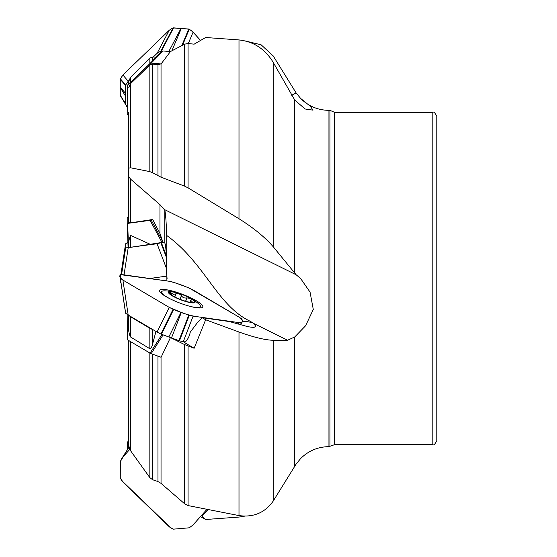 <?xml version="1.0" encoding="UTF-8"?>
<svg xmlns="http://www.w3.org/2000/svg" width="557" height="557" viewBox="0 0 557 557"><rect width="100%" height="100%" fill="white"/><g stroke="black" fill="none" stroke-linecap="round" stroke-linejoin="round"><path stroke-width="0.84" d="M153.266 329.835L149.84 328.303L130.352 316.655L128.709 315.158M162.609 334.694L170.442 337.577L184.687 344.623L194.149 348.243L184.618 342.618A15.826 11.767 98.1 0 0 190.236 332.188L197.742 322.204L202.142 317.699L205.644 319.767L194.149 348.243M128.542 83.675L127.407 85.52L128.709 83.794L128.709 81.614L130.352 77.569L149.84 58.039L152.576 57.002L156.044 57.134L161.996 51.383L163.083 50.986L170.442 51.564L184.687 44.135L188.071 43.523L194.149 44.163L205.644 37.507L238.995 39.93C253.672 41.559 265.069 49.016 273.188 62.314L273.188 246.709L296.136 274.754L300.613 278.5L310.054 292.119L313.285 309.434L305.605 325.761L294.75 336.943L287.593 340.243L273.188 340.285L273.188 501.084L296.136 464.058L300.613 458.585C308.453 450.794 317.894 446.811 328.943 446.644L334.583 444.66L432.852 444.66C433.68 445.523 435.003 444.208 436.806 440.705L436.806 116.295C435.003 112.793 433.68 111.477 432.852 112.34L432.852 444.66M149.944 244.154L130.665 235.444C129.043 238.487 128.395 242.392 128.716 247.162L130.665 247.35L161.996 242.448L150.098 220.356L152.702 219.507L130.665 222.814L128.709 222.549L128.709 112.451M128.716 247.162L128.082 247.113L127.198 223.454L150.098 220.356M167.079 278.5L166.487 272.129L166.383 254.653L165.54 245.198L164.823 242.977L161.996 242.448M127.198 449.68L127.198 442.989L128.709 440.643L128.709 380.375M130.352 341.497L130.352 450.432L128.709 445.691L128.709 340.522M130.352 450.432L149.84 477.641L149.84 352.992M152.576 354.155L152.576 479.716L157.958 481.554L161.036 483.372L184.687 503.834L184.687 344.623M170.442 337.577L161.098 357.274L151.184 353.646L150.098 353.145L161.955 334.451M152.576 479.716L149.84 477.641M166.877 280.923L166.689 235.444C166.237 222.201 165.61 213.784 164.823 210.177L159.963 204.656L130.665 179.222L130.665 222.814M130.665 179.222L128.709 176.625L128.709 168.249L130.352 167.741L149.84 171.619L149.84 65.023L130.352 83.835L128.709 87.825M149.84 65.023L152.576 64.09L157.958 64.515L161.098 63.916L170.442 51.564M152.576 64.09L152.576 172.754L161.036 177.21L184.687 186.177L184.687 44.135M152.576 172.754L149.84 171.619M151.184 220.064L162.526 241.118L159.963 233.487L152.702 219.507M128.709 135.943L128.709 116.357L127.198 114.011L127.407 85.52M162.526 241.118L162.755 242.267L157.067 243.743L125.673 247.9L125.569 243.896L128.194 241.961M245.212 516.061L238.995 517.07L205.644 519.493L200.45 516.638M188.071 346.05L188.071 505.575L238.995 515.587L238.995 332.007L205.644 319.767M273.188 501.084C264.951 512.725 253.553 517.557 238.995 515.587M238.995 332.007C253.672 337.27 265.069 340.035 273.188 340.285M245.212 40.94L261.122 44.804L273.188 55.916L296.136 92.942L300.613 98.415L310.395 106.345L312.992 110.154L305.097 108.991L294.75 100.03L273.188 62.314M254.619 327.14L255.656 325.977L253.219 323.22L250.504 321.41C217.098 305.779 205.31 263.357 166.689 235.444M202.142 317.699L229.4 321.556L246.556 326.318A18.987 3.732 20.9 0 0 255.217 326.896A18.987 3.732 20.9 0 0 255.656 325.977M188.071 43.523L188.071 187.862L238.995 218.755L238.995 39.93M273.188 246.709C264.951 237.205 253.553 227.89 238.995 218.755M188.071 505.575L184.687 503.834M130.352 316.655L130.352 336.853C128.883 333.406 128.34 329.577 128.709 325.365L128.709 315.346M130.352 336.853L149.84 348.731L149.84 328.303M152.576 329.577L152.576 344.129L155.654 332.536M188.071 187.862L184.687 186.177M152.576 344.129C152.145 346.461 151.232 347.993 149.84 348.731M130.352 77.569L130.352 82.485L149.84 63.672L149.84 58.039M152.576 57.002L152.576 60.873L156.044 57.134M130.352 82.485L128.709 83.794M152.576 60.873L149.84 63.672M328.943 446.644L328.943 110.356L329.988 110.356L329.988 446.644M252.37 322.642L246.667 321.493L242.149 321.57M205.644 519.493L201.418 515.552M207.664 509.913L202.142 516.109M296.136 92.942L291.722 95.261M296.136 274.754L164.287 209.46M127.198 223.454L127.198 217.502L128.709 216.478M163.083 50.986L151.184 63.136L161.098 63.916M151.184 63.136L150.098 63.54L161.996 51.383M127.664 85.193L150.098 63.54M128.521 315.234L127.664 339.909L150.098 353.145M127.664 339.909L127.198 339.498L127.198 333.546L127.894 314.858M191.246 298.566A14.245 2.799 -159.1 0 1 191.135 302.757A14.245 2.799 -159.1 0 1 172.294 295.851A14.245 2.799 -159.1 0 1 172.315 291.631A14.245 2.799 -159.1 0 1 173.763 291.882A14.245 2.799 -159.1 0 1 191.246 298.566A55.387 55.387 0 0 1 198.557 303.746A20.769 4.087 -159.1 0 1 200.381 306.615A20.769 4.087 -159.1 0 1 189.867 306.322M169.613 298.573A20.769 4.087 -159.1 0 1 161.586 291.771A20.769 4.087 -159.1 0 1 164.865 290.851A55.387 55.387 0 0 1 173.763 291.882M193.92 302.166L190.369 301.636L190.424 300.689L191.692 299.791L190.536 298.441A13.264 2.611 -159.1 0 1 193.745 302.305A13.264 2.611 -159.1 0 1 193.042 302.486A13.264 2.611 -159.1 0 1 184.966 301.065A13.264 2.611 -159.1 0 1 172.962 295.955A13.264 2.611 -159.1 0 1 169.808 293.595A13.264 2.611 -159.1 0 1 169.746 292.084A13.264 2.611 -159.1 0 1 178.532 293.33A13.264 2.611 -159.1 0 1 190.536 298.441L186.874 297.891C184.304 298.329 182.501 297.563 181.464 295.586L180.036 299.325M193.745 302.305L192.938 302.5M170.888 294.576L169.746 292.084L171.967 293.33C173.875 295.14 175.19 295.328 175.921 293.894L175.88 293.316M175.921 293.769L178.532 293.33L181.464 295.586M174.814 296.972L175.921 293.894M181.464 295.433L179.981 299.304M187.013 297.828L185.69 301.281M171.848 293.191L171.222 294.827M192.548 302.005L192.353 302.528M125.569 243.889L120.925 274.566L125.673 243.736M120.416 279.092L120.27 282.295L120.925 282.434L120.27 282.295L120.423 279.141M125.492 246.18L121.127 274.559L125.492 245.588M124.037 274.859L128.194 247.837M166.606 268.822L157.067 243.743M149.791 278.507L166.877 276.077L149.756 278.5M120.382 282.371L120.646 280.603M122.895 457.088L129.725 449.422L122.617 457.408L120.34 461.391L120.27 477.683L121.523 480.392L171.173 528.217L173.582 529.15L189.289 527.806L193.112 524.875L206.633 509.697L193.112 524.875L189.289 527.806L173.436 529.15L169.523 527.013L122.895 482.014L120.27 477.683L120.277 461.676L128.194 448.413L121.489 458.982M128.973 447.543L128.194 448.413M237.818 324.07L239.454 322.684L193.112 316.125L183.274 341.657L185.335 341.949M193.112 316.125L188.914 315.178L181.338 312.421L171.493 337.96L179.445 340.828L183.274 341.657M196.496 300.864A23.136 4.553 20.9 0 0 165.854 289.654A23.136 4.553 20.9 0 0 159.546 290.482A23.136 4.553 20.9 0 0 179.549 302.938A23.136 4.553 20.9 0 0 202.762 307.018A23.136 4.553 20.9 0 0 196.496 300.864M239.454 322.684L241.975 322.754L242.156 321.034L242.017 319.147L239.454 317.33L188.795 287.823L173.582 282.26L169.237 281.257L120.375 274.629L120.27 278.117L125.673 313.264L128.194 315.039L122.895 280.053L169.237 307.387L157.067 332.076L160.889 334.04L171.493 337.96M128.194 315.039L157.067 332.076M169.237 307.387L181.011 312.303L168.841 336.985M120.27 278.117L125.569 313.111L120.34 278.235M122.895 280.053L120.375 278.27M127.198 107.32L120.277 95.324L120.27 79.317L122.895 74.986L169.237 30.252L172.078 28.31L173.582 27.85L188.795 29.048L192.242 31.234L200.45 40.362L193.112 32.125L188.294 43.543M122.895 74.986L120.34 78.885L120.194 87.066L125.492 93.311L125.673 85.026L128.194 81.231L122.895 74.986L169.237 30.252L173.039 27.927L189.289 29.194L182.494 45.27M181.338 28.379L171.855 50.826M169.237 30.252L157.067 53.361L160.889 51.028L162.609 51.035M128.194 81.231L128.785 80.661M153.266 57.03L157.067 53.361M181.011 28.351L168.855 51.439M121.489 98.018L120.277 95.324L120.194 87.407L125.492 96.083L125.492 93.311M126.794 106.693L125.569 103.846L125.492 96.083M193.112 32.125L189.289 29.194M195.458 316.46C187.249 314.935 178.505 311.913 169.237 307.387L122.895 280.053C118.69 276.711 118.69 274.921 122.895 274.698L169.237 281.257C177.272 283.255 185.23 286.166 193.112 289.995L239.454 317.33C243.66 320.651 243.66 322.44 239.454 322.684L195.458 316.46M123.758 100.88L125.555 102.892M157.958 481.554L157.958 356.125M161.036 357.253L161.036 483.372M130.352 83.835L130.352 167.741M157.958 175.754L157.958 64.515M161.036 63.951L161.036 177.21M130.665 235.444L130.665 247.35M159.963 233.487L159.963 204.656M164.823 210.177L164.823 242.977M294.75 466.223L294.75 336.943M294.75 273.09L294.75 100.03M329.988 110.356L334.583 112.34L334.583 444.66M250.504 321.41A23.735 15.178 -59.5 0 1 250.002 321.897M287.593 340.243L253.219 323.22M127.664 223.531L128.542 247.19M163.083 334.889L151.184 353.646M127.198 339.498L128.054 314.956M127.664 441.819L128.298 448.301M127.776 448.907L127.198 442.989M186.874 297.891L185.585 301.246M192.381 302.026L192.186 302.528M171.967 293.33L171.354 294.925M120.27 278.883L120.326 278.5L120.27 278.883M121.572 274.566L125.673 247.9M120.27 282.288L120.584 280.22M121.454 274.566L125.569 247.823M166.439 257.501L160.889 242.915M166.411 255.886L161.412 242.748M189.289 315.29L179.445 340.828M188.767 315.123L178.929 340.661M173.06 309.358L160.889 334.04M173.582 309.567L161.412 334.249M188.767 29.048L181.749 45.66M173.06 27.92L160.889 51.028M173.582 27.85L161.412 50.959M120.375 78.781L125.673 85.026M120.27 79.317L125.569 85.562M120.375 95.72L125.673 104.396M120.27 95.17L125.569 103.846M334.583 112.34L432.852 112.34M328.943 110.356C317.894 110.189 308.453 106.206 300.62 98.415M161.586 291.771L161.064 293.142M200.381 306.615L199.859 307.986M189.777 302.256L190.271 300.954M239.816 324.613L242.051 322.726"/></g></svg>

